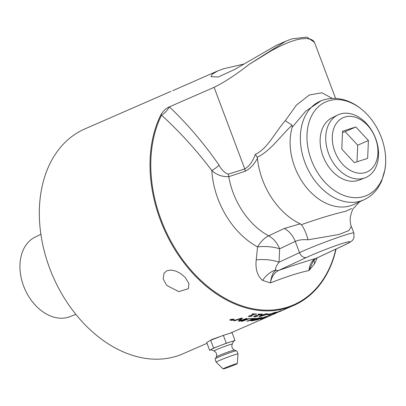 <?xml version="1.0" encoding="UTF-8"?>
<svg xmlns="http://www.w3.org/2000/svg" width="406" height="406" viewBox="0 0 406 406"><rect width="100%" height="100%" fill="white"/><g stroke="black" fill="none" stroke-linecap="round" stroke-linejoin="round"><path stroke-width="0.61" d="M255.085 316.431L253.72 316.365M255.323 315.685L255.46 316.137M261.834 314.077L261.048 314.254M257.967 314.31L258.663 314.092A122.673 88.178 66.4 0 0 262.57 314.051L255.308 316.041L255.526 316.462L257.475 316.345L254.699 316.771L253.613 316.558L254.212 316.086L261.073 314.376A122.673 88.178 -113.6 0 1 257.983 314.391L258.104 314.244M261.012 314.092L261.073 314.376M255.247 315.716L255.526 316.462M261.728 314.102L261.799 314.422M265.697 313.853L261.855 315.229C260.099 315.99 259.749 316.31 260.814 316.198L264.692 314.99C266.453 314.239 266.803 313.924 265.742 314.056L266.336 314.092L266.255 313.772M261.251 315.142L260.144 315.822L260.814 316.198M260.221 316.147L259.17 316.183M267.234 313.726L266.138 314.29M260.099 316.487L259.028 316.391L260.855 315.31L266.463 313.762L267.518 313.818L265.681 314.853L260.099 316.487L260.018 316.167M242.27 317.928L239.494 320.471L239.545 320.796L246.137 318.527A122.673 88.178 66.4 0 0 247.092 318.568L239.388 321.197A122.673 88.178 -113.6 0 1 238.347 321.131L241.062 318.629L234.577 320.781A122.673 88.178 -113.6 0 1 233.612 320.659L241.326 318.147A122.673 88.178 66.4 0 0 242.316 318.248L239.545 320.796M241.062 318.629L241.022 318.304L234.536 320.456A122.338 87.935 -113.6 0 1 234.313 320.43M246.203 318.532L239.332 320.872A122.338 87.935 -113.6 0 1 238.647 320.831M234.536 320.456L234.577 320.781M239.332 320.872L239.388 321.197M254.293 318.446L253.664 318.68M250.842 318.593A122.673 88.178 66.4 0 0 255.501 318.355L247.827 321.161A122.673 88.178 -113.6 0 1 246.873 321.217L253.679 318.746A122.673 88.178 -113.6 0 1 249.969 318.903L250.842 318.593M253.618 318.487L253.679 318.746M247.767 320.892L247.827 321.161M261.266 318.801L261.307 318.908A122.673 88.178 -113.6 0 1 260.398 319.152L265.458 316.847L256.912 319.958A122.673 88.178 -113.6 0 1 255.983 320.141L266.097 316.558C267.625 316.167 267.843 316.208 266.747 316.675L261.307 318.908M267.432 316.304L266.747 316.675L266.656 316.421M265.864 316.929L265.422 316.736M271.096 315.315L278.384 312.097M270.665 315.518L229.867 333.326M270.051 315.442A122.673 88.178 66.4 0 0 275.06 313.589L267.534 316.832A122.673 88.178 -113.6 0 1 262.743 318.492L263.601 318.137A122.673 88.178 66.4 0 0 267.518 316.802L269.873 315.797A122.673 88.178 -113.6 0 1 266.042 317.137L266.899 316.781A122.673 88.178 66.4 0 0 270.731 315.432L273.345 314.31A122.673 88.178 -113.6 0 1 269.188 315.802L270.051 315.442M256.709 319.121L256.765 319.314A122.673 88.178 -113.6 0 1 255.267 319.532L251.832 320.476L251.745 320.156M252.09 320.05L252.791 320.451A122.673 88.178 66.4 0 0 254.359 320.232L256.765 319.314M254.74 319.273L253.963 319.4M260.21 317.781L260.261 317.964A122.673 88.178 -113.6 0 1 258.612 318.223L254.745 319.289L254.663 318.943M255.039 318.822L255.765 319.253A122.673 88.178 66.4 0 0 257.627 318.979L260.261 317.964M254.369 320.227L254.425 320.415A122.673 88.178 -113.6 0 1 252.182 320.745L250.649 320.755L254.009 319.588L254.044 318.832M252.096 320.42L251.228 320.517L251.126 320.05M254.126 319.157L254.009 319.588L254.126 319.157L258.592 318.015A122.673 88.178 66.4 0 0 262.058 317.467L254.425 320.415M248.274 318.781L242.006 320.968A122.338 87.935 -113.6 0 1 241.961 320.968M248.792 318.603A122.673 88.178 66.4 0 0 249.761 318.608L242.062 321.293A122.673 88.178 -113.6 0 1 241.093 321.268L248.792 318.603M242.006 320.968L242.062 321.293M230.248 319.563L230.928 320.283L233.486 319.999L233.912 319.608L233.252 319.273L230.694 319.532L230.268 319.933M233.912 319.608L233.876 319.263M234.176 319.42L233.912 319.629M230.278 319.969L229.963 319.796M233.765 320.04L230.699 320.385L229.908 319.964L230.415 319.481L233.48 319.172L234.272 319.568L233.744 319.852M232.45 319.755L232.46 319.882A122.673 88.178 -113.6 0 1 232.11 319.827L231.44 319.852L231.679 320.024A122.673 88.178 66.4 0 0 232.009 320.08L232.46 319.882M232.288 319.537A122.338 87.935 -113.6 0 1 232.08 319.507L232.034 319.497M231.425 319.72L231.679 320.024M231.45 319.796L231.085 319.486M233.303 319.517A122.673 88.178 66.4 0 0 233.592 319.563L232.095 320.212A122.673 88.178 -113.6 0 1 231.476 320.116L231.11 319.806L232.049 319.71L232.08 319.309A122.673 88.178 66.4 0 0 232.44 319.37L232.496 319.766A122.673 88.178 66.4 0 0 232.668 319.791L233.303 319.517M232.349 319.355L232.318 319.705M232.024 319.436L232.049 319.71M231.466 319.984L231.11 319.806M284.941 309.281L280.013 311.432L284.941 309.281M279.374 311.326L279.506 311.635L280.013 311.432M285.403 309.083L285.311 308.758M279.277 311.676L293.639 305.49A122.673 88.178 66.4 0 0 336.097 249.015M280.673 311.148L280.297 311.316M279.795 311.118L274.887 313.33L280.348 311.037L280.231 310.722M274.238 313.148L274.354 313.462L274.887 313.33M274.086 313.386L274.177 313.635C272.654 314.102 272.954 313.868 275.08 312.945L280.536 310.874C282.038 310.372 281.723 310.575 279.597 311.483L273.208 313.868M280.536 310.874L281.485 310.605M274.492 312.529L270.695 314.005C268.934 314.772 268.569 315.031 269.599 314.787L273.421 313.391C275.182 312.635 275.552 312.387 274.527 312.64L275.085 312.564L274.979 312.25M268.934 314.533L269.036 314.853L269.599 314.787M268.995 314.721L268.32 314.868M275.41 312.305L275.05 312.468M268.782 314.772L268.889 315.086C267.315 315.421 267.595 315.132 269.726 314.214L275.248 312.341C276.796 311.97 276.506 312.234 274.375 313.133L267.874 315.198M275.248 312.341L276.242 312.194M266.94 314.533L267.59 314.3A122.673 88.178 66.4 0 0 269.792 313.95L269.158 314.229A122.673 88.178 -113.6 0 1 266.95 314.579L267.082 314.467M249.893 316.152L248.244 316.482L253.552 314.163L253.506 313.843A122.338 87.935 -113.6 0 1 252.74 313.777M248.985 316.254L248.513 316.249M255.151 313.95A122.338 87.935 -113.6 0 1 254.455 313.909L249.857 315.919L249.908 316.238L252.08 316.132L249.035 316.578M253.552 314.163A122.673 88.178 -113.6 0 1 252.248 314.051L252.892 313.772A122.673 88.178 66.4 0 0 256.643 314.031L255.998 314.315A122.673 88.178 -113.6 0 1 254.506 314.234L249.908 316.238M248.528 316.36L248.244 316.482M254.455 313.909L254.506 314.234M314.523 42.402L306.936 37.093L292.046 38.829L285.697 41.25L249.127 64.366C236.069 74.628 224.391 82.281 214.094 87.331L169.241 106.915C165.922 108.392 163.187 110.924 161.045 114.507A122.673 88.178 66.4 0 0 179.66 256.902A122.673 88.178 66.4 0 0 293.639 305.49M285.697 41.25L276.354 45.33L234.45 69.568L218.195 76.998L211.018 76.658L212.323 74.12L217.9 70.842L223.33 68.822L243.498 64.143M217.9 70.842L172.758 90.675M207.03 343.298L182.964 353.804A122.673 88.178 -113.6 0 1 176.991 356.062A122.673 88.178 -113.6 0 1 51.349 272.563A122.673 88.178 -113.6 0 1 84.803 128.946L170.906 91.36M166.719 285.413L163.187 278.947L164.034 273.162L166.932 270.721L171.119 270.036L176.001 271.122L180.903 273.725L185.136 277.369L188.886 283.489L188.43 288.666L178.838 291.635L166.719 285.413M209.359 340.994L211.937 339.462L221.468 336.087M233.521 341.329L235.023 340.497L232.07 332.641L223.356 335.356L210.678 340.264L206.715 342.461L209.669 350.312L211.409 349.774M223.356 335.356L226.309 343.212L213.632 348.12L211.648 349.216A11.997 0.604 159.4 0 0 211.14 349.652L214.048 350.967C216.423 352.337 217.169 354.316 216.296 356.915L215.535 358.61A11.033 0.553 159.4 0 1 216.022 358.265A11.033 0.553 159.4 0 1 229.014 353.007A11.033 0.553 159.4 0 1 236.165 350.855L234.475 350.084A9.724 0.487 159.4 0 0 228.177 351.982A9.724 0.487 159.4 0 0 216.728 356.61A9.724 0.487 159.4 0 0 216.296 356.915M210.678 340.264L213.632 348.12M235.023 340.497L226.309 343.212M234.475 350.084C232.11 348.703 231.364 346.719 232.247 344.126L233.572 341.218A11.997 0.604 159.4 0 0 230.664 341.852A11.997 0.604 159.4 0 0 219.971 345.668A11.997 0.604 159.4 0 0 211.648 349.216L209.669 350.312M236.916 363.837A7.562 0.381 159.4 0 0 237.256 363.588A7.562 0.381 159.4 0 0 231.288 365.42A7.562 0.381 159.4 0 0 223.432 368.638A7.562 0.381 159.4 0 0 223.102 368.907A7.562 0.381 159.4 0 0 229.228 366.994A7.562 0.381 159.4 0 0 236.916 363.837M365.116 177.808L359.183 180.086A33.982 24.426 -113.6 0 1 323.927 158.416A33.982 24.426 -113.6 0 1 332.007 117.826L337.711 115.025A34.271 24.634 -113.6 0 1 353.469 114.573A34.271 24.634 -113.6 0 1 377.849 146.429A34.271 24.634 -113.6 0 1 365.116 177.808A34.271 24.634 -113.6 0 1 350.82 177.62A34.271 24.634 -113.6 0 1 326.647 146.83A34.271 24.634 -113.6 0 1 337.711 115.025M368.409 140.527L367.658 158.381L354.347 162.659L341.786 149.088L342.537 131.239L355.849 126.956L368.409 140.527L357.701 145.201L357.001 161.806M355.849 126.956L345.141 131.63L357.701 145.201M342.481 132.488L345.141 131.63M353.951 172.068A29.633 21.3 -113.6 0 1 332.286 136.614A29.633 21.3 -113.6 0 1 356.245 117.547A29.633 21.3 -113.6 0 1 377.91 153.001A29.633 21.3 -113.6 0 1 353.951 172.068M75.861 314.396L69.878 316.695A43.447 31.226 -113.6 0 1 68.695 317.111A43.447 31.226 -113.6 0 1 24.467 288.189A43.447 31.226 -113.6 0 1 35.129 237.104L40.884 234.277M381.346 137.375A51.07 36.707 -113.6 0 1 344.344 195.616A51.07 36.707 -113.6 0 1 313.259 112.929A51.07 36.707 -113.6 0 1 381.346 137.375M161.045 114.507L161.552 115.187C179.97 132.031 196.727 150.489 211.82 170.561C216.464 174.824 222.107 176.864 228.756 176.691L245.285 171.205C250.172 168.698 254.222 164.379 257.44 158.259L257.343 157.218C271.289 150.332 280.729 135.548 292.092 125.256L285.322 120.643C275.207 131.996 267.727 148.601 255.359 154.351L257.181 157.289M332.24 98.414L321.928 92.756L309.301 95.004L296.4 105.134L285.322 120.643M320.994 100.84A53.947 38.778 66.4 0 0 305.454 163.821A53.947 38.778 66.4 0 0 360.888 200.99A53.947 38.778 66.4 0 0 364.152 199.711C369.688 197.083 374.256 193.18 377.854 187.998L381.528 181.467L385.111 168.967C386.563 158.563 385.309 148.038 381.351 137.38C375.743 122.896 366.912 111.944 354.864 104.515C349.688 101.449 344.303 99.521 338.711 98.729C332.529 97.887 326.627 98.587 320.994 100.84L305.784 111.107L292.208 127.256L292.092 125.256M255.359 154.351C252.76 161.507 249.228 166.369 244.767 168.932A10.084 7.267 -107.3 0 1 245.285 171.205M214.094 87.331L244.767 168.932L228.197 174.189A10.084 7.267 -107.9 0 1 228.756 176.691A66.33 47.68 66.4 0 0 268.63 235.835A20.168 14.469 -115.4 0 1 279.638 248.822A20.168 6.699 2 0 0 257.556 246.894L256.211 259.916A20.168 7.029 -176.8 0 1 279.029 262.205L279.638 248.822L295.263 241.397C298.562 239.89 302.805 239.362 307.997 239.819L338.99 234.49L348.881 230.562L351.363 226.381L353.895 233.11C354.524 230.994 316.929 244.498 299.496 252.654A6.724 4.826 65 0 0 306.54 257.424C315.548 253.212 332.149 246.716 341.953 243.575C351.987 240.504 352.479 241.169 343.43 245.564L315.772 258.47A6.724 4.826 65 0 0 316.178 258.307L343.836 245.402A6.724 4.826 -115 0 1 343.43 245.564M228.197 174.189C224.599 172.824 221.539 169.804 219.027 165.125A10.084 2.593 -32.7 0 1 211.82 170.561A74.08 53.247 66.4 0 0 257.556 246.894A20.168 10.323 -61.6 0 1 268.63 235.835L284.317 228.446A20.168 14.469 -115.4 0 1 295.263 241.397L299.496 252.654L279.029 262.205C276.298 265.763 275.187 268.361 275.699 270A20.168 13.099 -56.5 0 0 262.601 280.429L270.462 282.916C272.39 270.36 274.892 272.325 275.699 270A6.724 4.826 65 0 0 278.886 270.33L306.54 257.424M169.241 106.915A10.084 4.329 -45 0 1 161.552 115.187A122.069 87.742 66.4 0 0 210.79 288.874A122.069 87.742 66.4 0 0 335.833 249.137M249.127 64.366L271.502 50.643L280.516 45.929L288.072 42.589L295.624 40.027L300.882 38.869L306.581 38.499L310.732 39.235L313.219 40.625L314.467 42.275L335.589 98.435M359.447 201.909L354.545 207.288C352.992 208.029 351.53 211.577 350.16 217.936C350.205 222.351 350.606 225.168 351.368 226.386M351.672 208.491L345.339 211.389C333.894 213.967 319.365 218.352 301.744 224.543L301.384 224.706C304.15 228.375 306.352 233.414 307.997 239.819M301.384 224.706L300.242 223.858L284.317 228.446M313.579 260.302L308.961 270.538L314.635 263.697A20.168 9.079 30.5 0 1 314.325 259.551M313.559 260.327L316.178 258.307M314.635 263.697L317.259 257.805M256.211 259.916C255.242 269.087 257.368 275.923 262.601 280.429M257.44 158.259A65.539 47.111 66.4 0 0 300.242 223.858M292.208 127.256A54.221 38.976 66.4 0 0 306.18 187.125A54.221 38.976 66.4 0 0 354.23 204.34L364.152 199.711M315.772 258.47C311.833 260.51 309.56 264.534 308.961 270.538C298.917 272.624 286.088 276.75 270.462 282.916C271.553 276.755 274.36 272.558 278.886 270.33C293.391 265.341 305.688 261.388 315.772 258.47M254.633 316.452L254.699 316.771M261.784 314.924L261.855 315.229M265.605 314.574L265.681 314.853M240.484 319.639L240.53 319.964M239.063 318.974L239.104 319.299M251.228 320.517L251.309 320.836M232.08 319.507L232.11 319.827M255.947 314L255.998 314.315M232.247 344.126A9.734 0.487 159.4 0 0 225.924 345.983A9.734 0.487 159.4 0 0 214.464 350.617A9.734 0.487 159.4 0 0 214.048 350.967M237.256 363.588L238.002 353.961A11.647 0.584 159.4 0 0 230.425 356.199A11.647 0.584 159.4 0 0 216.713 361.746A11.647 0.584 159.4 0 0 216.2 362.152C215.15 359.767 214.931 358.584 215.535 358.61M219.027 165.125C204 143.445 187.44 124.023 169.358 106.864M343.852 245.397A6.724 4.826 -115 0 1 343.836 245.402C354.697 240.25 352.464 239.86 354.017 237.571L353.895 233.11M254.861 316.01L254.927 316.335M266.148 316.391L266.26 316.705M231.334 319.603L231.359 319.923M232.273 319.349L232.303 319.669M238.002 353.961C237.216 351.474 236.607 350.439 236.165 350.855M223.102 368.907L216.2 362.152M314.447 42.199L314.579 42.549"/></g></svg>
